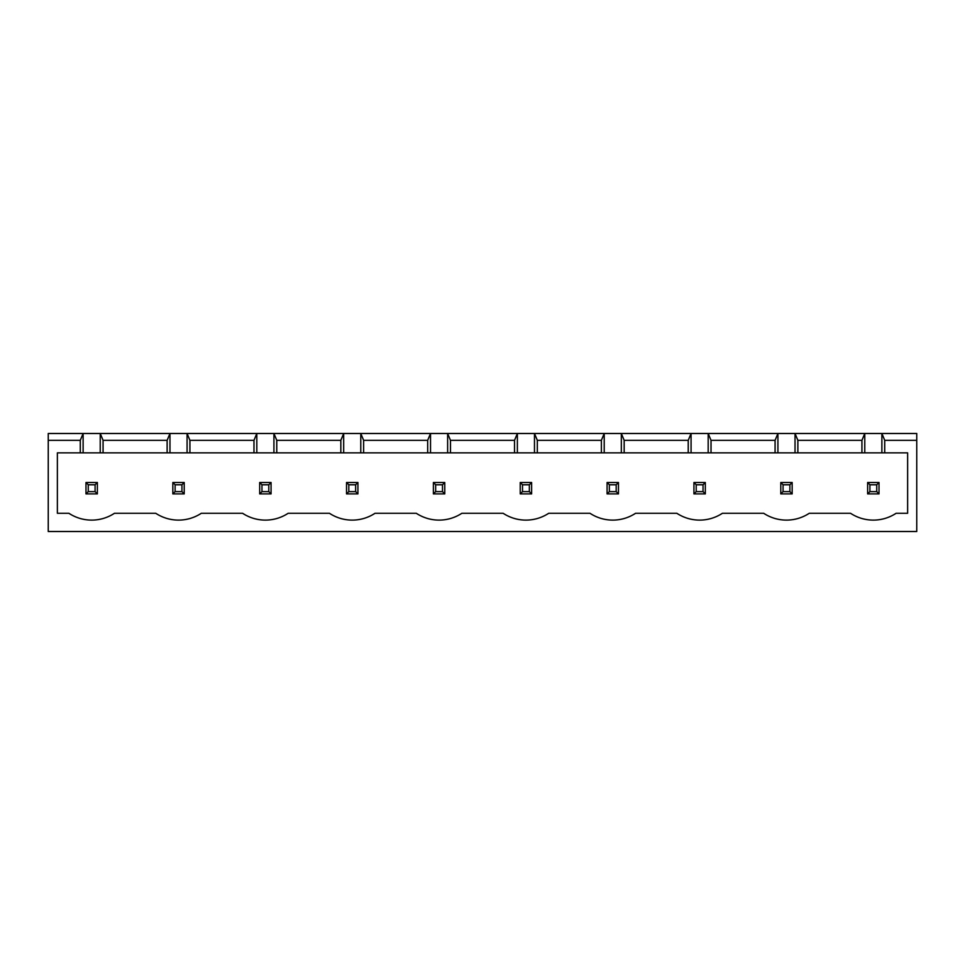 <?xml version="1.0" encoding="UTF-8"?>
<svg xmlns="http://www.w3.org/2000/svg" width="965" height="965" viewBox="0 0 965 965"><rect width="100%" height="100%" fill="white"/><g stroke="black" fill="none" stroke-linecap="round" stroke-linejoin="round"><path stroke-width="1.45" d="M48.25 531.51L48.25 433.49L916.75 433.49L916.75 531.51L48.25 531.51M48.25 440.33L80.276 440.33L80.276 452.862L57.369 452.862L57.369 513.271L68.877 513.271A41.411 41.411 0 0 0 114.473 513.271L155.727 513.271A41.411 41.411 0 0 0 201.323 513.271L242.577 513.271A41.411 41.411 0 0 0 288.173 513.271L329.427 513.271A41.411 41.411 0 0 0 375.023 513.271L416.277 513.271A41.411 41.411 0 0 0 461.873 513.271L503.127 513.271A41.411 41.411 0 0 0 548.723 513.271L589.977 513.271A41.411 41.411 0 0 0 635.573 513.271L676.827 513.271A41.411 41.411 0 0 0 722.423 513.271L763.677 513.271A41.411 41.411 0 0 0 809.273 513.271L850.527 513.271A41.411 41.411 0 0 0 896.123 513.271L907.631 513.271L907.631 452.862L884.724 452.862L884.724 440.33L916.75 440.33M884.724 440.33L881.877 433.49L881.877 452.862L864.773 452.862L864.773 433.49L861.926 440.33L797.874 440.33L795.027 433.49L795.027 452.862L777.923 452.862L777.923 433.49L775.076 440.33L711.024 440.33L708.177 433.49L708.177 452.862L691.073 452.862L691.073 433.49L688.226 440.33L624.174 440.33L621.327 433.49L621.327 452.862L604.223 452.862L604.223 433.49L601.376 440.33L537.324 440.33L534.477 433.49L534.477 452.862L517.373 452.862L517.373 433.49L514.526 440.33L450.474 440.33L447.627 433.49L447.627 452.862L430.523 452.862L430.523 433.49L427.676 440.33L363.624 440.33L360.777 433.49L360.777 452.862L343.673 452.862L343.673 433.49L340.826 440.33L276.774 440.33L273.927 433.49L273.927 452.862L256.823 452.862L256.823 433.49L253.976 440.33L189.924 440.33L187.077 433.49L187.077 452.862L169.973 452.862L169.973 433.49L167.126 440.33L103.074 440.33L100.227 433.49L100.227 452.862L83.123 452.862L83.123 433.49L80.276 440.33M83.123 452.862L80.276 452.862M169.973 452.862L100.227 452.862M256.823 452.862L187.077 452.862M343.673 452.862L273.927 452.862M430.523 452.862L360.777 452.862M517.373 452.862L447.627 452.862M604.223 452.862L534.477 452.862M691.073 452.862L621.327 452.862M777.923 452.862L708.177 452.862M864.773 452.862L795.027 452.862M884.724 452.862L881.877 452.862M103.074 440.33L103.074 452.862M167.126 440.33L167.126 452.862M189.924 440.33L189.924 452.862M253.976 440.33L253.976 452.862M861.926 440.33L861.926 452.862M276.774 440.33L276.774 452.862M797.874 440.33L797.874 452.862M340.826 440.33L340.826 452.862M775.076 440.33L775.076 452.862M363.624 440.33L363.624 452.862M711.024 440.33L711.024 452.862M427.676 440.33L427.676 452.862M688.226 440.33L688.226 452.862M450.474 440.33L450.474 452.862M624.174 440.33L624.174 452.862M514.526 440.33L514.526 452.862M601.376 440.33L601.376 452.862M537.324 440.33L537.324 452.862M271.069 482.5L271.069 493.899L259.682 493.899L259.682 482.5L271.069 482.5L268.789 484.78L268.789 491.619L271.069 493.899M346.531 482.5L357.919 482.5L357.919 493.899L346.531 493.899L346.531 482.5L348.811 484.78L355.639 484.78L355.639 491.619L357.919 493.899M444.769 482.5L444.769 493.899L433.381 493.899L433.381 482.5L444.769 482.5L442.489 484.78L442.489 491.619L444.769 493.899M531.619 482.5L520.231 482.5L520.231 493.899L531.619 493.899L531.619 482.5L529.339 484.78L529.339 491.619L531.619 493.899M879.019 482.5L879.019 493.899L867.631 493.899L867.631 482.5L879.019 482.5L876.739 484.78L876.739 491.619L879.019 493.899M705.319 482.5L693.932 482.5L693.932 493.899L705.319 493.899L705.319 482.5L703.039 484.78L703.039 491.619L705.319 493.899M792.169 482.5L780.782 482.5L780.782 493.899L792.169 493.899L792.169 482.5L789.889 484.78L789.889 491.619L792.169 493.899M607.082 482.5L618.469 482.5L618.469 493.899L607.082 493.899L607.082 482.5L609.361 484.78L616.189 484.78L616.189 491.619L618.469 493.899M184.219 482.5L172.832 482.5L172.832 493.899L184.219 493.899L184.219 482.5L181.939 484.78L181.939 491.619L184.219 493.899M85.982 482.5L97.368 482.5L97.368 493.899L85.982 493.899L85.982 482.5L88.261 484.78L95.089 484.78L95.089 491.619L97.368 493.899M259.682 482.5L261.961 484.78L268.789 484.78M261.961 484.78L261.961 491.619L259.682 493.899M261.961 491.619L268.789 491.619M357.919 482.5L355.639 484.78M348.811 484.78L348.811 491.619L346.531 493.899M348.811 491.619L355.639 491.619M433.381 482.5L435.661 484.78L442.489 484.78M435.661 484.78L435.661 491.619L433.381 493.899M435.661 491.619L442.489 491.619M520.231 482.5L522.511 484.78L522.511 491.619L520.231 493.899M522.511 491.619L529.339 491.619M522.511 484.78L529.339 484.78M867.631 482.5L869.911 484.78L876.739 484.78M869.911 484.78L869.911 491.619L867.631 493.899M869.911 491.619L876.739 491.619M693.932 482.5L696.211 484.78L696.211 491.619L693.932 493.899M696.211 491.619L703.039 491.619M696.211 484.78L703.039 484.78M780.782 482.5L783.061 484.78L783.061 491.619L780.782 493.899M783.061 491.619L789.889 491.619M783.061 484.78L789.889 484.78M618.469 482.5L616.189 484.78M609.361 484.78L609.361 491.619L607.082 493.899M609.361 491.619L616.189 491.619M172.832 482.5L175.111 484.78L175.111 491.619L172.832 493.899M175.111 491.619L181.939 491.619M175.111 484.78L181.939 484.78M97.368 482.5L95.089 484.78M88.261 484.78L88.261 491.619L85.982 493.899M88.261 491.619L95.089 491.619"/></g></svg>
